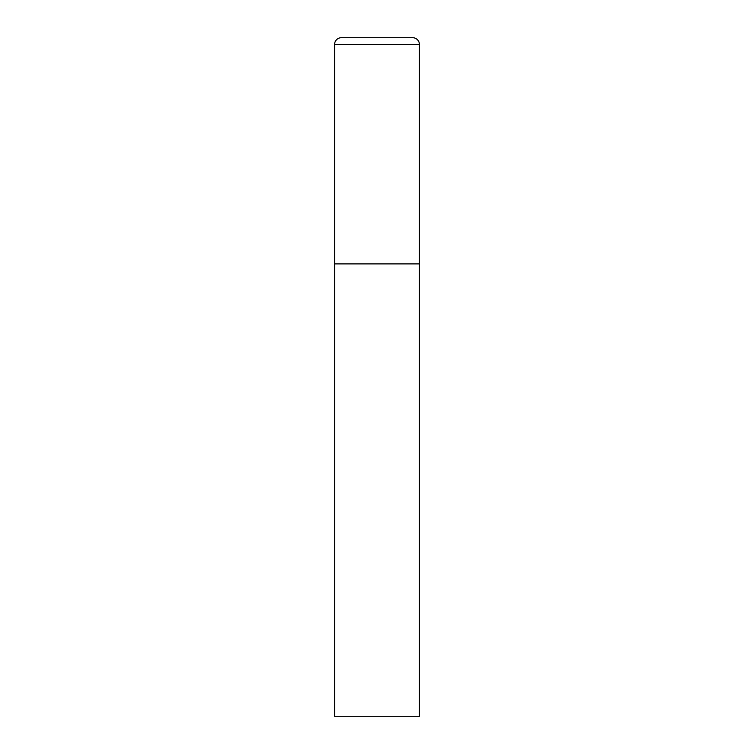 <?xml version="1.0" encoding="UTF-8"?>
<svg xmlns="http://www.w3.org/2000/svg" width="754" height="754" viewBox="0 0 754 754"><rect width="100%" height="100%" fill="white"/><g stroke="black" fill="none" stroke-linecap="round" stroke-linejoin="round"><path stroke-width="1.13" d="M334.587 44.486L334.587 716.3L419.413 716.3L419.413 263.9L334.587 263.9L419.413 263.9L419.413 44.486A6.786 6.786 0 0 0 412.627 37.7L341.373 37.7A6.786 6.786 0 0 0 334.587 44.486L419.413 44.486"/></g></svg>
